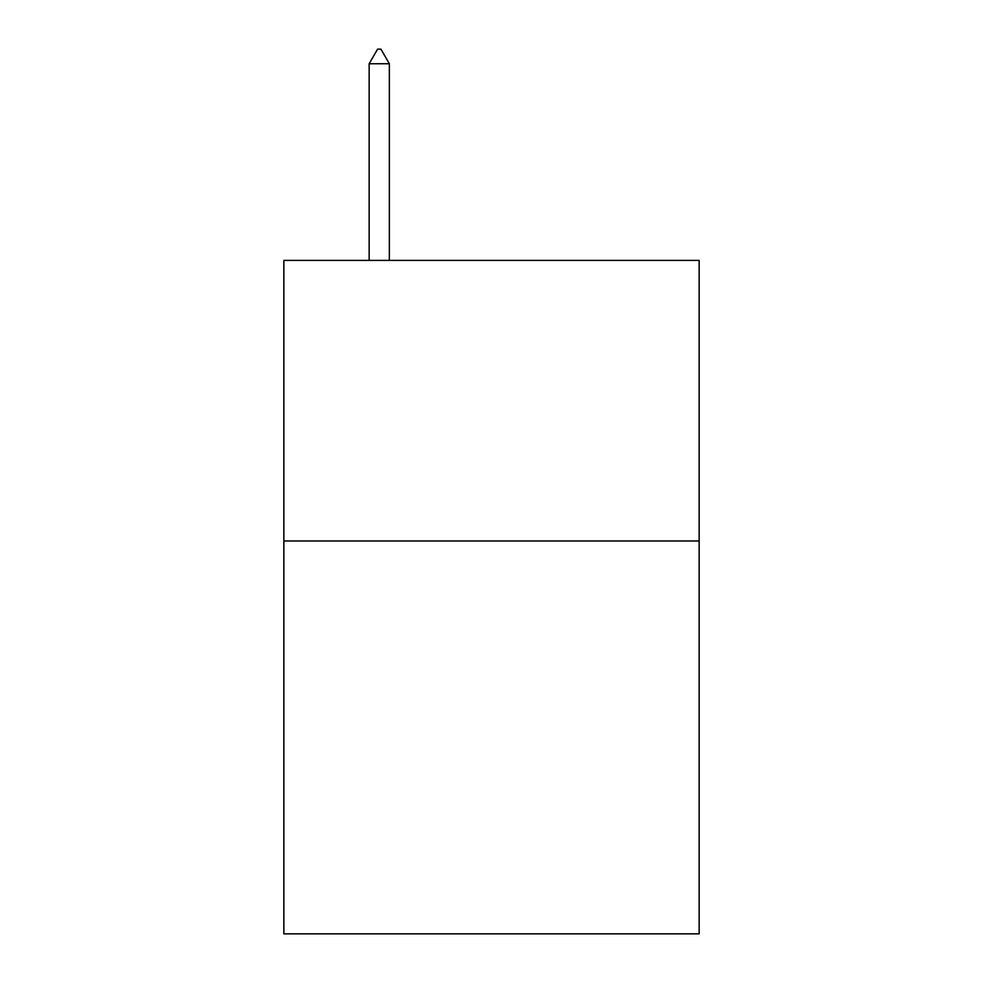 <?xml version="1.0" encoding="UTF-8"?>
<svg xmlns="http://www.w3.org/2000/svg" width="983" height="983" viewBox="0 0 983 983"><rect width="100%" height="100%" fill="white"/><g stroke="black" fill="none" stroke-linecap="round" stroke-linejoin="round"><path stroke-width="1.47" d="M699.146 540.994L699.146 933.85L283.854 933.85L283.854 260.397L699.146 260.397L699.146 540.994L283.854 540.994M389.354 63.748L380.937 49.15L377.57 49.15L369.153 63.748L389.354 63.748L389.354 260.397M369.153 63.748L369.153 260.397"/></g></svg>
